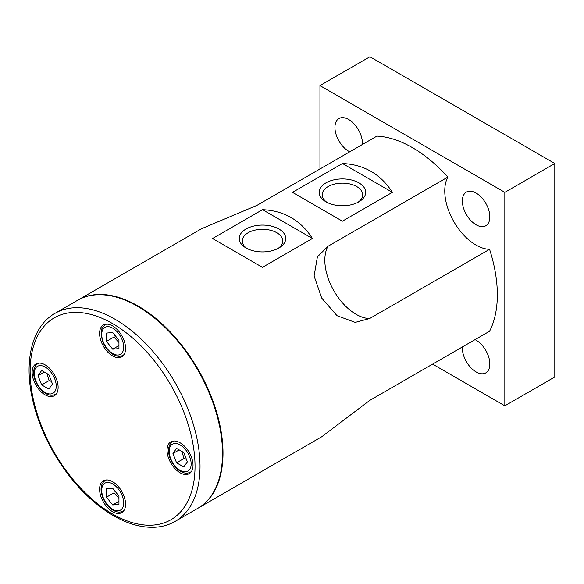<?xml version="1.0" encoding="UTF-8"?>
<svg xmlns="http://www.w3.org/2000/svg" width="584" height="584" viewBox="0 0 584 584"><rect width="100%" height="100%" fill="white"/><g stroke="black" fill="none" stroke-linecap="round" stroke-linejoin="round"><path stroke-width="0.88" d="M114.384 334.603L113.953 337.07L118.953 342.501M55.013 313.331L77.497 300.344A120.129 69.357 60 0 1 170.075 332.53A120.129 69.357 60 0 1 222.511 453.425A120.129 69.357 60 0 1 197.633 508.423L175.142 521.403A120.129 69.357 -120 0 0 200.027 466.412A120.129 69.357 -120 0 0 115.077 319.28A120.129 69.357 -120 0 0 55.013 313.331C31.857 326.361 23.586 361.233 32.733 400.215C36.821 417.947 43.742 435.343 53.487 452.388C70.022 480.654 89.965 501.736 113.311 515.628C127.918 524.03 141.832 527.907 155.059 527.25C162.418 526.812 169.112 524.863 175.142 521.403M167.046 450.249A18.374 10.607 60 0 1 170.849 441.84A18.374 10.607 60 0 1 185.011 446.767A18.374 10.607 60 0 1 193.027 465.251A18.374 10.607 60 0 1 189.223 473.668A18.374 10.607 60 0 1 175.069 468.74A18.374 10.607 60 0 1 167.046 450.249M112.581 355.919A18.374 10.607 60 0 1 100.579 339.727A18.374 10.607 60 0 1 103.397 325.003A18.374 10.607 60 0 1 112.581 325.916A18.374 10.607 60 0 1 124.582 342.1A18.374 10.607 60 0 1 121.764 356.824A18.374 10.607 60 0 1 112.581 355.919M58.115 387.36A18.374 10.607 60 0 1 54.312 395.777A18.374 10.607 60 0 1 40.15 390.849A18.374 10.607 60 0 1 32.135 372.358A18.374 10.607 60 0 1 35.938 363.949A18.374 10.607 60 0 1 50.093 368.869A18.374 10.607 60 0 1 58.115 387.36M112.581 481.698A18.374 10.607 60 0 1 124.582 497.889A18.374 10.607 60 0 1 121.764 512.613A18.374 10.607 60 0 1 112.581 511.701A18.374 10.607 60 0 1 100.579 495.509A18.374 10.607 60 0 1 103.397 480.793A18.374 10.607 60 0 1 112.581 481.698M357.729 202.451A20.221 11.673 0 0 0 362.657 194.815A20.221 11.673 0 0 0 356.729 186.559A20.221 11.673 0 0 0 334.698 184.026A20.221 11.673 0 0 0 322.215 194.815A20.221 11.673 0 0 0 327.142 202.451M358.868 182.85A23.243 13.417 180 0 1 358.868 201.83A23.243 13.417 180 0 1 325.996 201.83L325.996 201.83A23.243 13.417 180 0 1 325.996 182.85A23.243 13.417 180 0 1 358.868 182.85M277.78 248.609A20.221 11.673 0 0 0 282.707 240.973A20.221 11.673 0 0 0 276.779 232.717A20.221 11.673 0 0 0 254.748 230.184A20.221 11.673 0 0 0 242.265 240.973A20.221 11.673 0 0 0 247.193 248.609M278.918 229.008A23.243 13.417 180 0 1 278.918 247.988A23.243 13.417 180 0 1 246.047 247.988L246.047 247.988A23.243 13.417 180 0 1 246.047 229.008A23.243 13.417 180 0 1 278.918 229.008M197.881 508.277A120.129 69.357 -120 0 0 198.129 508.131A120.129 69.357 -120 0 0 223.008 453.14A120.129 69.357 -120 0 0 170.572 332.245A120.129 69.357 -120 0 0 78 300.059A120.129 69.357 -120 0 0 77.752 300.205M475.04 339.632A19.433 11.22 60 0 1 476.099 340.195A19.433 11.22 60 0 1 488.793 357.32A19.433 11.22 60 0 1 485.815 372.891A19.433 11.22 60 0 1 476.099 371.928A19.433 11.22 60 0 1 462.397 346.933M476.099 193.063A19.433 11.22 60 0 1 488.793 210.189A19.433 11.22 60 0 1 485.815 225.76A19.433 11.22 60 0 1 476.099 224.796A19.433 11.22 60 0 1 463.404 207.67A19.433 11.22 60 0 1 466.382 192.099A19.433 11.22 60 0 1 476.099 193.063M349.736 151.796A19.433 11.22 60 0 1 348.684 151.234A19.433 11.22 60 0 1 335.983 134.108A19.433 11.22 60 0 1 338.961 118.537A19.433 11.22 60 0 1 348.684 119.501A19.433 11.22 60 0 1 362.379 144.496M181.85 451.439L184.055 458.484L186.405 459.345M447.87 355.32L369.373 400.639M198.129 508.131L321.704 436.788L369.65 400.478L489.574 331.245A120.129 69.357 -120 0 0 497.334 294.759A120.129 69.357 -120 0 0 489.574 249.31L369.65 318.543L355.211 322.39L337.041 315.718L321.704 298.074L314.09 275.962L317.397 256.894L327.945 246.309L447.87 177.076A120.129 69.357 -120 0 0 376.914 136.108L256.989 205.349L201.575 228.709L78 300.059M342.465 163.513C364.073 164.505 380.71 174.112 392.375 192.326L342.406 221.175L292.496 192.362L342.465 163.513L392.375 192.326M262.515 209.671C284.123 210.663 300.76 220.27 312.425 238.484L262.457 267.333L212.547 238.52L262.515 209.671L312.425 238.484M41.639 370.497L48.852 374.658L52.458 383.951L48.852 389.083L41.639 384.922L38.033 375.629L41.639 370.497M46.932 373.548L49.136 380.593L41.639 384.922M44.282 372.023L38.033 375.629M49.136 380.593L51.494 381.454M183.77 466.974L176.558 462.813L172.952 453.52L176.558 448.388L183.77 452.549L187.376 461.842L183.77 466.974M184.055 458.484L176.558 462.813M172.952 453.52L179.2 449.914M319.952 168.995L319.952 85.6L504.831 192.34L504.831 405.829L432.613 364.131M447.87 177.076A44.165 25.499 -120 0 0 453.907 221.745A44.165 25.499 -120 0 0 489.574 249.31M504.831 405.829L554.8 376.979L554.8 163.491L369.92 56.75L319.952 85.6M554.8 163.491L504.831 192.34M113.953 337.07L106.463 341.399L106.463 333.07L112.705 332.515L118.953 340.282L118.953 348.611L112.705 349.174L106.463 341.399M112.705 349.174L118.953 345.567M114.384 490.392L113.953 492.859L118.953 498.291M112.705 488.297L118.953 496.071L118.953 504.401L112.705 504.956L106.463 497.188L106.463 488.859L112.705 488.297M113.953 492.859L106.463 497.188M118.953 501.349L112.705 504.956M106.595 479.931A17.666 10.198 -120 0 0 105.368 480.464C96.134 486.202 103.149 504.649 113.143 510.292C116.975 512.38 120.275 512.635 123.041 511.066A17.666 10.198 -120 0 0 124.115 510.27M112.705 483.932A15.549 8.979 60 0 1 123.698 502.977A15.549 8.979 60 0 1 112.705 509.321A15.549 8.979 60 0 1 101.711 490.283A15.549 8.979 60 0 1 112.705 483.932M106.595 324.142A17.666 10.198 -120 0 0 105.368 324.675C99.419 330.34 101.937 330.719 101.105 334.252L102.477 340.968C104.784 347.02 108.339 351.531 113.143 354.51C116.975 356.59 120.275 356.846 123.041 355.276A17.666 10.198 -120 0 0 124.115 354.481M112.705 353.539A15.549 8.979 60 0 1 101.711 334.493A15.549 8.979 60 0 1 112.705 328.15A15.549 8.979 60 0 1 123.698 347.188A15.549 8.979 60 0 1 112.705 353.539M112.581 514.008A116.596 67.321 60 0 1 30.134 371.205A116.596 67.321 60 0 1 112.581 323.602A116.596 67.321 60 0 1 195.027 466.412A116.596 67.321 60 0 1 112.581 514.008M174.054 440.986A17.666 10.198 -120 0 0 172.827 441.519C170.075 443.139 168.652 446.125 168.55 450.468C168.44 461.944 180.909 477.245 190.493 472.113A17.666 10.198 -120 0 0 191.567 471.324M169.17 451.337A15.549 8.979 60 0 1 180.164 444.986A15.549 8.979 60 0 1 191.158 464.032A15.549 8.979 60 0 1 180.164 470.375A15.549 8.979 60 0 1 169.17 451.337M39.135 363.095A17.666 10.198 -120 0 0 37.916 363.628L38.814 363.102M37.916 363.628C35.171 365.234 33.748 368.212 33.638 372.577C33.522 384.053 45.99 399.354 55.582 394.222A17.666 10.198 -120 0 0 56.655 393.434M56.239 386.134A15.549 8.979 60 0 1 45.245 392.484A15.549 8.979 60 0 1 34.259 373.446A15.549 8.979 60 0 1 45.245 367.095A15.549 8.979 60 0 1 56.239 386.134M369.65 318.543A44.165 25.499 60 0 1 356.065 314.294A44.165 25.499 60 0 1 327.945 246.309M123.041 511.066L123.939 510.54M105.368 324.675L106.273 324.156M190.493 472.113L191.391 471.595M55.582 394.222L56.48 393.704M172.827 441.519L173.725 441M123.041 355.276L123.939 354.758M105.368 480.464L106.273 479.946"/></g></svg>
